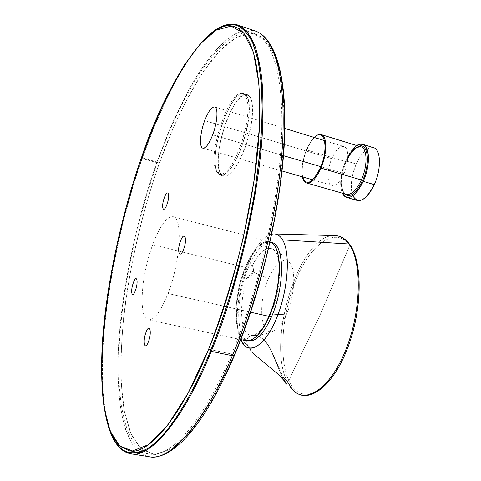 <?xml version="1.0" encoding="UTF-8"?>
<svg xmlns="http://www.w3.org/2000/svg" width="481" height="481" viewBox="0 0 481 481"><rect width="100%" height="100%" fill="white"/><g stroke="black" fill="none" stroke-linecap="round" stroke-linejoin="round"><path stroke-width="0.36" stroke-dasharray="2.4 1.8" d="M274.056 53.108C261.514 27.802 243.26 27.201 219.294 51.305C196.416 75.794 174.362 120.99 159.331 163.306L172.944 128.686C182.744 106.974 193.073 87.65 203.932 70.719L220.472 50.078L236.923 37.091L252.483 33.454L266.161 40.735L276.803 60.095L283.231 91.865L284.421 135.107L279.768 187.343L269.282 244.631C259.596 283.826 248.004 320.49 234.5 354.617L213.384 398.112L192.19 429.798L172.463 448.557L155.327 454.671L141.468 449.386L131.175 434.445L124.471 411.754C113.48 349.242 129.636 247.108 159.331 163.306L157.034 161.983L168.476 132.323L174.868 117.659L188.847 89.725L196.32 76.924L204.016 65.23L211.838 54.882L219.691 46.11L227.447 39.111L234.999 34.037L242.238 30.982L249.05 29.99L255.351 31.049L249.05 29.99L242.238 30.982L234.999 34.037L227.447 39.111L219.691 46.11L211.838 54.882L204.016 65.23L196.32 76.924L188.847 89.725L174.868 117.659L168.476 132.323L157.034 161.983L159.331 163.306C143.699 207.503 129.948 263.486 123.785 315.825C121.368 341.324 120.545 364.424 121.308 385.125L124.417 411.483L130.447 432.744L140.278 448.292L154.281 454.653L172.162 448.755L192.725 429.136L214.057 396.915L234.061 355.663M234.56 355.116L234.5 354.617L234.56 355.116M149.104 456.716C142.093 454.563 136.183 449.867 131.379 442.628C127.188 434.343 123.948 424.795 121.657 413.985C118.633 397.041 117.514 376.064 118.314 351.046C120.761 291.666 137.494 216.119 157.034 161.983C137.494 216.119 120.761 291.666 118.314 351.046C117.178 384.343 119.613 410.503 125.607 429.521L131.379 442.628C136.183 449.867 142.093 454.563 149.104 456.716M130.664 453.751L121.308 449.224C116.083 443.602 111.899 436.081 108.742 426.659C103.325 407.617 101.401 381.391 102.958 347.973C106.133 288.39 123.076 212.464 142.388 157.918L157.034 161.983L142.388 157.918C125.637 205.525 110.371 269.059 104.798 324.531C99.375 380.255 102.904 419.432 115.368 442.063M108.622 426.839C100.806 400.655 100.036 361.177 106.325 308.399C112.933 256.854 126.942 201.01 142.039 157.96L142.388 157.918L142.039 157.96C109.44 250.914 91.715 369.222 108.622 426.839M205.579 38.396C182.858 61.153 159.926 106.734 142.039 157.96C157.906 111.947 181.974 61.688 205.579 38.396M237.68 24.994L231.698 24.056L225.198 25.174L218.266 28.373L211.009 33.598L203.535 40.759L195.947 49.687L188.366 60.191L180.892 72.048L173.611 85.005L166.612 98.809L153.667 128.018L142.388 157.918L153.667 128.018L166.612 98.809L173.611 85.005L180.892 72.048L188.366 60.191L195.947 49.687L203.535 40.759L211.009 33.598L218.266 28.373L225.198 25.174L231.698 24.056L237.68 24.994M167.983 293.488L250.655 312.217L167.983 293.488C180.573 261.61 182.978 217.316 173.076 216.721C166.691 216.444 159.896 225.793 152.693 244.775L245.388 267.424L152.693 244.775C140.987 275.571 138.071 319.035 148.677 319.841C154.431 320.045 160.864 311.261 167.983 293.488M268.963 241.426C260.834 240.999 252.976 249.669 245.388 267.424C232.792 296.795 232.594 339.267 246.29 340.77M277.056 250.956C271.308 233.285 255.603 243.218 245.905 267.737C233.556 296.561 233.207 338.209 246.488 340.326C248.972 340.849 251.689 340.025 254.635 337.842C235.089 353.307 230.429 303.036 245.905 267.737C253.427 250.156 261.213 241.576 269.27 242.003C271.867 242.532 274.044 244.504 275.787 247.907M256.295 336.393C235.269 357.215 228.938 304.762 245.388 267.424C255.17 242.677 271.007 232.618 276.809 250.451M246.488 340.326L248.593 340.776C235.329 338.474 235.666 296.963 248.004 268.248C255.651 250.445 263.552 241.901 271.705 242.616L269.625 242.081M271.434 242.556C263.347 242.123 255.537 250.685 248.004 268.248L245.905 267.737L248.004 268.248C235.504 297.312 235.377 339.358 249.02 340.861M246.687 278.535C253.265 275.342 255.068 270.965 252.11 265.404L248.364 264.484L244.673 270.839L242.959 277.639L246.687 278.535L248.118 277.85L247.655 276.876L250.589 274.735L252.687 271.368L253.108 268.115L252.11 265.404L252.639 266.155C254.816 271.567 252.832 275.691 246.687 278.535M286.616 313.889C283.008 321.963 279.13 327.351 274.97 330.062C260.798 339.748 257.028 303.812 268.404 278.529C276.479 261.231 283.844 256.349 290.488 263.889C296.086 272.168 294.312 296.801 286.616 313.889C282.347 314.772 277.056 314.754 270.737 313.828C264.49 327.663 258.207 334.83 251.882 335.335C239.971 336.099 238.209 303.234 247.655 276.876L250.589 274.735L252.513 271.819L268.404 278.529L252.513 271.819L253.138 268.578L252.345 265.512C259.133 252.303 265.692 246.735 272.03 248.821C282.341 252.254 282.04 288.576 270.737 313.828C277.056 314.754 282.347 314.772 286.616 313.889M141.246 158.291L157.335 162.752C183.652 88.059 223.912 24.254 254.335 33.568C272.486 39.514 284.596 77.182 281.343 141.438C278.096 205.531 258.207 291.065 231.65 354.022C202.453 423.845 169.769 458.333 149.393 454.01C125.439 449.098 116.306 402.459 119.216 345.785C122.396 288.414 136.574 221.488 157.335 162.752L141.246 158.291M231.65 354.022L211.021 349.741L231.65 354.022M246.47 95.857L243.903 93.939C230.417 88.985 207.822 156.59 217.406 171.855L216.216 171.519L219.402 174.489L222.108 174.356L225.198 172.559L228.559 169.132L232.052 164.195L235.522 157.93L241.787 142.502L246.2 125.541L247.45 117.448L247.98 110.107L247.769 103.83L246.843 98.894L245.256 95.472L242.839 93.603C229.473 88.101 206.62 156.169 216.216 171.519L217.406 171.855L220.767 174.868L223.491 174.633L226.599 172.757L229.96 169.276L233.447 164.298L236.905 158.008L240.181 150.679L245.593 134.169L248.713 117.689L249.218 110.396L248.996 104.167L248.064 99.254L246.47 95.857L245.256 95.472L246.47 95.857M249.771 96.477C255.05 103.181 252.465 129.04 244.101 150.276C235.81 171.615 224.645 181.632 220.376 173.07L218.915 168.717L218.248 162.806L218.392 155.64L219.33 147.553L221.013 138.919L223.358 130.123L226.268 121.555L229.611 113.594L233.243 106.626L237.007 100.968L240.716 96.934L244.204 94.751L247.276 94.577L249.771 96.477L246.615 95.485L248.22 98.918L249.164 103.866L249.392 110.155L248.881 117.52L247.643 125.643L245.731 134.157L240.266 150.83L236.959 158.231L233.471 164.574L229.948 169.601L226.557 173.118L223.418 175.018L220.671 175.246L217.274 172.204L220.376 173.07L223.803 176.124L226.575 175.902L229.732 174.014L233.147 170.508L236.688 165.494L240.187 159.163L246.476 143.639L250.884 126.623L252.11 118.512L252.609 111.153L252.363 104.864L251.401 99.91L249.771 96.477L247.156 94.541C233.417 89.508 210.588 157.63 220.376 173.07L217.274 172.204C207.551 156.692 230.627 88.035 244.174 93.597L246.615 95.485L249.771 96.477M204.684 120.611L331.77 158.664C326.707 170.088 326.864 184.512 332.227 185.438C336.177 185.858 340.109 181.884 344.029 173.521L320.797 166.673L344.029 173.521C349.194 162.079 349.032 147.631 343.897 146.531C339.76 145.983 335.72 150.03 331.77 158.664L204.684 120.611M283.489 155.676L212.686 134.812L283.489 155.676M352.789 195.779C349.988 187.265 351.148 176.677 356.265 164.015C361.682 152.459 367.376 147 373.352 147.631C367.376 147 361.682 152.459 356.265 164.015C349.236 179.455 349.741 199.116 357.539 200.529M342.262 193.176C339.309 184.716 340.44 173.936 345.659 160.828L356.265 164.015L345.659 160.828C340.44 173.936 339.309 184.716 342.262 193.176M356.818 145.569C352.633 148.388 348.911 153.475 345.659 160.828C348.911 153.475 352.633 148.388 356.818 145.569M347.871 157.143L345.677 161.598L346.266 161.64L345.677 161.598C339.49 175.367 339.724 192.851 346.38 194.354C339.724 192.851 339.49 175.367 345.677 161.598L306.788 149.934C300.667 164.159 300.589 181.998 306.902 183.057C300.589 181.998 300.667 164.159 306.788 149.934L345.677 161.598C350.583 151.034 355.669 146.116 360.93 146.837M314.315 137.476C311.411 140.308 308.796 144.474 306.487 149.976C302.429 160.353 301.1 169.318 302.489 176.876C301.1 169.318 302.429 160.353 306.487 149.976L306.487 149.976C308.796 144.474 311.411 140.308 314.315 137.476M306.788 149.934C311.496 139.298 316.27 134.175 321.11 134.566C316.27 134.175 311.496 139.298 306.788 149.934L306.469 149.91L306.788 149.934M344.348 193.771C340.091 186.538 340.716 175.781 346.23 161.496L346.23 161.496C350.018 153.06 354.244 147.968 358.898 146.212M284.385 381.247L282.028 376.599L285.834 383.471L292.496 389.604L286.959 381.036L288.81 380.555L286.959 381.036C266.324 340.187 299.663 234.608 334.211 235.582C299.663 234.608 266.324 340.187 286.959 381.036L282.028 376.599C277.898 368.284 273.226 349.266 263.233 339.352C253.325 330.519 243.789 336.802 247.691 345.701L253.607 353.806L247.793 345.743C250.998 354.731 269.793 365.897 280.525 376.527C272.354 367.851 251.322 355.218 247.793 345.743C242.472 331.162 263.534 331.758 270.442 349.146C260.534 328.872 242.292 333.598 247.793 345.743L240.692 339.4L247.691 345.701C243.789 336.802 253.325 330.519 263.233 339.352C273.226 349.266 277.898 368.284 282.028 376.599L283.664 378.066M240.692 339.4C228.373 312.842 250.318 237.602 271.789 234.193C250.318 237.602 228.373 312.842 240.692 339.4L240.692 339.4M283.525 379.695L270.442 349.146L281.98 376.515L270.442 349.146L285.6 382.305L280.778 376.773M283.537 379.713L281.98 376.515L283.537 379.713M288.81 380.555C299.218 404.461 324.952 396.969 343.139 358.231C361.532 319.739 364.075 263.943 349.741 245.322C335.702 226.058 311.526 243.368 296.975 277.369C282.245 311.189 278.102 357.155 288.81 380.555C278.102 357.155 282.245 311.189 296.975 277.369C311.526 243.368 335.702 226.058 349.741 245.322L319.841 315.518L288.81 380.555L319.841 315.518L349.741 245.322C364.075 263.943 361.532 319.739 343.139 358.231C324.952 396.969 299.218 404.461 288.81 380.555M349.771 245.238L349.699 244.444L349.741 245.322M203.499 40.44C181.379 64.021 159.379 108.303 142.039 157.918C110.005 249.374 92.304 364.905 107.744 424.056M269.318 241.504L173.076 216.721M148.425 319.793L240.819 339.604M274.97 330.062C267.664 333.91 259.896 335.666 251.671 335.335M290.488 263.889C285.672 257.209 279.515 252.182 272.03 248.821M129.197 450.745L149.393 454.01M234.968 26.96L254.335 33.568M244.047 93.981L242.839 93.603M220.611 174.825L219.402 174.489M220.508 175.21L223.647 176.082M247.306 94.589L244.174 93.597M202.844 148.16L282.028 170.977M312.722 179.822L332.076 185.401M214.658 106.962L284.89 128.463M324.549 140.608L343.897 146.531M314.213 137.446C311.315 140.356 308.736 144.51 306.469 149.91C302.435 160.173 301.076 169.15 302.387 176.846M347.817 158.375L346.266 161.64C339.845 175.625 340.566 193.464 346.38 194.354M253.607 353.806L244.107 345.057M292.496 389.604L294.721 391.69M334.217 235.582L335.317 235.606"/><path stroke-width="0.72" d="M234.061 355.663L234.5 354.617C253.992 308.82 272.98 241.648 280.627 180.82C288.281 119.967 283.91 74.158 274.056 53.108M203.499 40.44C215.728 27.225 227.122 22.078 237.68 24.994L255.351 31.049C271.789 36.508 285.365 67.815 282.888 136.526C280.176 205.153 257.173 298.004 232.305 355.706L234.56 355.116L232.305 355.706C206 419.973 170.412 462.271 149.104 456.716C170.412 462.271 206 419.973 232.305 355.706L211.255 351.34C185.287 416.287 150.824 459.151 130.664 453.751C150.824 459.151 185.287 416.287 211.255 351.34L210.552 350.883C191.173 398.442 166.979 436.501 147.637 448.46C128.265 460.407 115.091 448.112 108.622 426.839C115.795 450.889 128.631 458.201 147.132 448.773C165.476 437.584 188.985 403.3 210.552 350.883C229.551 303.758 245.677 245.929 254.78 191.697L259.914 152.784C261.965 128.367 262.554 106.493 261.7 87.151L258.61 62.482L253.24 43.957C248.677 34.632 243.332 28.451 237.199 25.409C230.748 24.05 223.905 25.355 216.66 29.329L205.579 38.396L217.105 29.052C224.483 25.198 231.253 24.008 237.416 25.487C243.061 28.325 248.04 33.796 252.351 41.907L257.852 58.904L261.369 82.786L262.289 113.552C261.466 137.283 258.97 163.269 254.816 191.504C249.717 220.346 243.386 248.821 235.804 276.942C227.76 304.046 219.342 328.697 210.552 350.883L211.255 351.34C235.756 293.031 258.982 199.326 262.494 130.351C263.263 111.424 263.071 94.589 261.923 79.84C260.299 66.42 258.008 55.255 255.05 46.344C250.336 34.758 244.546 27.639 237.68 24.994C244.546 27.639 250.336 34.758 255.05 46.344C258.008 55.255 260.299 66.42 261.923 79.84C263.071 94.589 263.263 111.424 262.494 130.351C258.982 199.326 235.756 293.031 211.255 351.34L232.305 355.706C257.173 298.004 280.176 205.153 282.888 136.526C285.365 67.815 271.789 36.508 255.351 31.049C275.439 38.005 287.5 76.768 284.427 141.408C281.277 206.018 261.297 291.991 234.463 355.357C204.906 425.451 171.903 461.026 149.104 456.716L130.664 453.751C124.453 452.555 119.354 448.659 115.368 442.063M246.29 340.77C253.697 341.366 261.249 333.231 268.933 316.354L250.655 312.217L268.933 316.354C280.694 289.947 282.437 251.731 272.967 243.693M276.809 250.451C281.914 264.207 278.403 294.847 268.933 316.354L269.264 316.203C265.416 325.054 261.279 331.631 256.854 335.942L254.635 337.842C259.812 333.874 264.688 326.659 269.264 316.203L268.933 316.354C265.007 325.372 260.798 332.052 256.295 336.393M275.787 247.907C282.443 259.86 279.485 293.103 269.264 316.203C278.637 294.913 282.113 264.586 277.056 250.956M271.795 242.64L271.699 242.616C284.469 243.879 285.029 286.718 271.537 316.72C263.714 333.79 256.066 341.811 248.599 340.776L248.689 340.795M249.02 340.861C256.403 341.462 263.907 333.417 271.537 316.72L269.264 316.203L271.537 316.72C283.423 290.133 284.866 251.671 275.012 244.408M164.358 197.703C167.809 187.849 170.569 194.853 166.913 204.539C163.378 214.448 160.786 207.131 164.358 197.703M180.537 240.993C184.385 230.333 187.722 238.798 183.622 249.248C179.666 259.95 176.533 251.124 180.537 240.993M146.02 332.311C149.585 322.414 152.194 332.13 148.419 341.732C144.757 351.647 142.334 341.624 146.02 332.311M133.387 282.696C136.604 273.479 138.775 281.583 135.383 290.554C132.095 299.789 130.074 291.426 133.387 282.696M208.622 349.242L187.987 393.326L167.496 425.499L148.617 444.612L132.419 450.962L119.498 445.803L110.107 430.904L104.221 408.183C95.028 345.502 111.959 242.857 141.246 158.291L154.611 123.328C164.183 101.359 174.212 81.776 184.698 64.574L200.589 43.512L216.282 30.123L230.988 26.118L243.747 33.111L253.457 52.309L258.988 84.079L259.397 127.513L254.13 180.141L243.284 237.969C233.483 277.585 221.933 314.676 208.622 349.242C183.014 413.54 149.026 456.096 129.197 450.745L120.034 446.284C114.923 440.746 110.828 433.339 107.744 424.05C102.453 405.279 100.595 379.371 102.17 346.32C105.375 287.404 122.168 212.259 141.246 158.291C164.111 88.757 208.285 15.224 234.968 26.96C250.306 32.047 262.536 62.77 259.217 130.934C255.676 199.026 232.762 291.57 208.622 349.242L211.021 349.741L208.622 349.242M204.684 120.611C200.09 132.714 199.038 147.42 202.844 148.16C205.76 148.413 209.043 143.963 212.686 134.812C217.424 122.517 218.416 107.606 214.658 106.962C211.622 106.788 208.291 111.339 204.684 120.611M320.797 166.673L283.489 155.676L320.797 166.673M357.539 200.529C363.203 201.196 368.783 195.893 374.272 184.608C381.607 168.915 380.94 148.96 373.352 147.631C380.94 148.96 381.607 168.915 374.272 184.608C365.518 200.89 358.357 204.611 352.789 195.779M374.272 184.608L363.215 181.355C357.762 192.713 352.254 198.076 346.699 197.438L344.174 196.02L342.262 193.176C347.763 201.389 354.75 197.45 363.215 181.355C372.793 160.864 368.091 137.307 356.818 145.569L359.908 144.246L362.728 144.336C369.997 145.911 370.424 165.741 363.215 181.355L374.272 184.608M320.959 168.085C316.203 178.511 311.514 183.501 306.902 183.057C311.514 183.501 316.203 178.511 320.959 168.085L361.369 179.972C356.391 190.332 351.395 195.124 346.38 194.354C351.395 195.124 356.391 190.332 361.369 179.972L320.959 168.085C327.32 153.631 327.272 135.54 321.11 134.566C327.272 135.54 327.32 153.631 320.959 168.085L320.352 167.761C329.154 147.986 324.459 126.774 314.315 137.476C324.459 126.774 329.154 147.986 320.352 167.761L320.959 168.085M302.489 176.876C306.403 186.424 312.355 183.387 320.352 167.761C312.355 183.387 306.403 186.424 302.489 176.876M347.871 157.143C352.357 149.447 356.71 146.014 360.93 146.837C367.436 148.25 367.803 165.993 361.369 179.972L362.59 180.622L361.369 179.972C367.803 165.993 367.436 148.25 360.93 146.837L357.401 147.252L354.936 148.851C352.429 151.058 350.054 154.233 347.817 158.375M358.898 146.212C368.067 142.562 370.586 163.432 362.59 180.622C355.838 193.975 349.753 198.358 344.348 193.771M283.664 378.066L286.959 381.036L292.496 389.604C305.724 404.683 330.303 388.714 345.785 349.831C361.423 311.117 362.211 261.508 348.935 244.005C344.757 238.323 339.851 235.516 334.217 235.582L273.725 233.952C277.23 233.898 280.189 235.882 282.6 239.899C290.241 252.357 288.486 286.688 278.168 314.099C267.935 341.636 252.369 354.635 244.107 345.057L240.777 339.598C247.234 355.766 263.702 348.148 275.751 320.13C287.915 292.304 290.927 253.289 282.6 239.899L348.935 244.005L282.6 239.899C279.714 235.143 276.106 233.243 271.789 234.193L273.725 233.952M284.385 381.247L285.84 383.471C288.203 385.251 285.726 382.269 278.421 374.519L253.607 353.806L278.126 374.254C281.854 377.753 284.349 380.435 285.6 382.305C287.025 385.149 286.333 384.289 283.537 379.713C286.49 384.433 287.175 385.299 285.6 382.305L280.778 376.773M283.525 379.695L285.84 383.471C288.203 385.251 285.726 382.269 278.421 374.519L253.607 353.806M292.496 389.604C305.73 404.683 330.303 388.714 345.785 349.825C361.423 311.111 362.211 261.508 348.935 244.005C344.757 238.323 339.851 235.516 334.211 235.582M349.699 244.444L348.935 244.005L349.699 244.444M107.744 424.056C112.332 441.468 119.973 451.364 130.664 453.751M240.819 339.604L245.959 340.704M256.854 335.942L256.403 336.291M276.924 250.589L276.677 250.078M282.028 170.977L312.722 179.822M284.89 128.463L324.549 140.608M346.476 197.384L357.311 200.469M302.387 176.846C303.138 180.255 304.581 182.305 306.722 183.008L346.38 194.354M373.563 147.691L362.728 144.336M314.213 137.446C316.738 134.975 319.089 134.031 321.278 134.614L360.93 146.837M294.721 391.69C309.523 404.154 333.652 385.407 347.955 347.15C362.458 308.904 362.752 261.778 349.615 244.33C345.586 238.841 340.819 235.93 335.317 235.606"/></g></svg>
